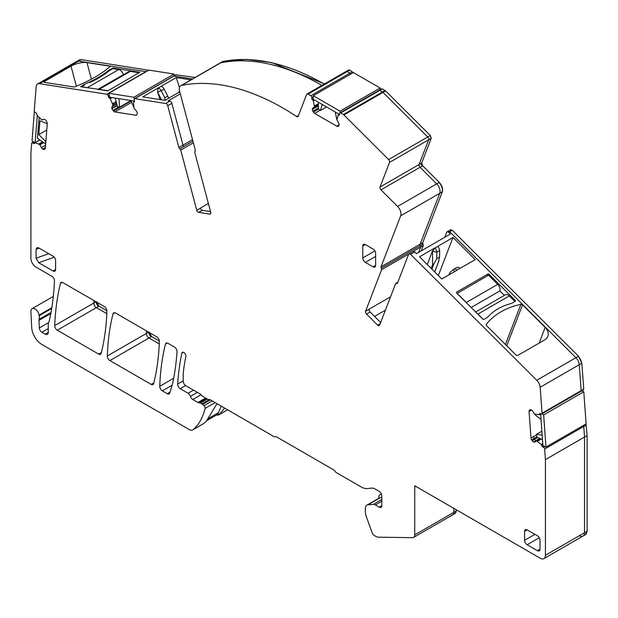 <?xml version="1.0" encoding="UTF-8"?>
<svg xmlns="http://www.w3.org/2000/svg" width="618" height="618" viewBox="0 0 618 618"><rect width="100%" height="100%" fill="white"/><g stroke="black" fill="none" stroke-linecap="round" stroke-linejoin="round"><path stroke-width="0.93" d="M381.808 497.451L379.444 497.915L366.845 505.184A7.277 4.202 -120 0 0 365.338 508.514L365.338 511.032A14.554 8.405 -120 0 0 366.544 517.305L372.136 532.685A3.638 2.101 -120 0 0 374.408 535.574L375.983 536.478A7.277 4.202 -120 0 0 378.239 537.181L412.569 537.668A5.454 3.152 -120 0 0 413.604 537.413A5.454 3.152 -120 0 0 414.732 534.918L414.732 485.779L540.279 558.255A7.277 4.202 -120 0 0 543.917 558.618A7.277 4.202 -120 0 0 545.424 555.288L545.424 459.622L544.659 449.039A1.452 0.842 -120 0 0 543.539 447.308L542.774 446.945A1.452 0.842 -120 0 1 541.662 445.269A1.452 0.842 -120 0 1 541.654 445.223A0.726 0.417 -120 0 0 541.26 444.512L536.494 440.827L534.879 441.978A2.572 1.483 -120 0 1 534.771 442.048A2.572 1.483 -120 0 1 533.651 442.009L539.699 438.324M381.808 501.198L375.358 504.929L379.236 507.162A3.638 2.101 -120 0 0 381.051 507.347A3.638 2.101 -120 0 0 381.808 505.678L381.808 495.875A3.638 2.101 -120 0 0 379.236 491.418L374.686 488.792A7.277 4.202 -120 0 0 372.113 488.104L367.138 488.552A16.732 9.664 -120 0 1 361.221 486.961L336.524 472.708A3.638 2.101 -120 0 1 334.987 471.217A3.638 2.101 -120 0 0 333.442 469.734L276.841 437.057A3.638 2.101 -120 0 0 275.296 436.764A3.638 2.101 -120 0 1 273.759 436.462L210.398 399.885A3.638 2.101 -120 0 0 209.046 399.552A3.638 2.101 -120 0 1 207.687 399.213L202.542 396.246A2.186 1.259 -120 0 1 201.646 395.389A3.638 2.101 -120 0 0 200.147 393.967L185.771 385.671A3.638 2.101 -120 0 1 183.198 381.213L183.198 376.377A58.208 33.611 -120 0 1 183.592 370.058A249.216 143.886 -120 0 1 185.871 356.516A2.912 1.684 -120 0 0 184.844 353.334A2.912 1.684 -120 0 0 182.403 352.337A2.912 1.684 -120 0 0 181.846 353.187A291.055 168.042 -120 0 0 177.667 384.041A3.638 2.101 -120 0 0 180.232 388.707L188.065 393.233A3.638 2.101 -120 0 1 190.421 396.37A3.638 2.101 -120 0 0 192.777 399.514L197.914 402.48A3.638 2.101 -120 0 0 199.004 402.828L199.884 402.866A1.815 1.051 -120 0 1 200.425 403.036L201.901 403.894A3.638 2.101 -120 0 1 202.565 404.381L203.971 405.624A2.186 1.259 -120 0 1 205.076 408.398A87.316 50.413 -120 0 1 193.179 429.61A7.277 4.202 -120 0 1 192.808 429.873A7.277 4.202 -120 0 1 189.17 429.51L41.962 344.527A14.554 8.405 -120 0 1 31.688 327.409L30.908 311.626A5.825 3.36 -120 0 1 32.105 308.676A5.825 3.36 -120 0 1 36.199 309.85A5.825 3.36 -120 0 1 39.05 315.103A7.362 4.249 -120 0 0 39.173 315.721A7.277 4.202 -120 0 1 39.112 319.344A3.638 2.101 -120 0 0 38.98 320.387L39.32 327.949A3.638 2.101 -120 0 0 41.885 332.245L45.184 334.145A4.365 2.518 -120 0 0 47.362 334.361A4.365 2.518 -120 0 0 48.266 332.36L48.266 323.801A3.638 2.101 -120 0 1 48.629 322.496A7.362 4.249 -120 0 0 49.216 321.144A291.055 168.042 -120 0 0 54.454 280.881A3.638 2.101 -120 0 0 51.881 276.285L36.045 267.138A7.277 4.202 -120 0 1 30.9 258.231L30.9 153.055L31.665 143.361A1.452 0.842 -120 0 1 31.966 142.797A1.452 0.842 -120 0 1 32.785 142.92L33.55 143.446A1.452 0.842 -120 0 0 34.369 143.569A1.452 0.842 -120 0 0 34.662 143.052A1.452 0.842 -120 0 0 34.67 143.005M375.358 504.929A5.825 3.36 -120 0 0 373.295 504.373L367.911 504.852A7.277 4.202 -120 0 0 366.845 505.184M540.503 413.658L539.414 414.284A1.452 0.842 -120 0 1 539.715 413.566A1.452 0.842 -120 0 1 540.348 413.589L541.121 413.952A1.452 0.842 -120 0 0 541.754 413.975A1.452 0.842 -120 0 0 542.056 413.203L540.171 387.277A7.277 4.202 -120 0 0 536.803 380.263L410.591 254.353A2.186 1.259 -120 0 0 408.969 253.828A2.186 1.259 -120 0 0 408.614 254.276L397.474 283.183A1.452 0.842 -120 0 1 397.235 283.477A1.452 0.842 -120 0 1 396.547 283.423A1.452 0.842 -120 0 0 395.852 283.368A1.452 0.842 -120 0 0 395.613 283.67L379.56 325.3A2.186 1.259 -120 0 1 379.236 325.671A2.186 1.259 -120 0 1 377.621 325.145L366.505 314.06A2.186 1.259 -120 0 1 365.555 311.325L381.592 269.68A1.452 0.842 -120 0 0 381.314 268.227A1.452 0.842 -120 0 1 381.036 266.783L400.665 215.836A7.277 4.202 -120 0 0 397.59 206.443L380.958 189.85A2.186 1.259 -120 0 1 380.039 187.038L389.541 162.372A2.186 1.259 -120 0 0 388.614 159.56L343.917 114.963A2.186 1.259 -120 0 0 343.384 114.546L340.642 112.963A1.452 0.842 -120 0 0 339.915 112.893A1.452 0.842 -120 0 0 339.614 113.557L339.614 114.446A1.452 0.842 -120 0 1 339.313 115.118A1.452 0.842 -120 0 1 338.625 115.064A1.452 0.842 -120 0 1 338.587 115.041M338.587 115.048A0.726 0.417 -120 0 0 338.131 115.195L336.91 119.892L338.571 122.889A2.572 1.483 -120 0 1 339.097 124.666L336.81 126.196A2.572 1.483 -120 0 0 338.085 126.327L338.571 126.041A2.572 1.483 -120 0 0 339.097 124.875M318.401 105.933L312.345 109.432A2.549 1.468 -120 0 0 312.87 111.201L313.357 112.051A2.549 1.468 -120 0 0 314.632 113.395L336.81 126.196M312.345 109.432L312.345 109.224A2.549 1.468 -120 0 1 312.87 108.057L314.531 106.976L313.311 100.858A0.726 0.417 -120 0 0 312.863 100.193A1.452 0.842 -120 0 1 312.816 100.17A1.452 0.842 -120 0 1 311.827 98.409L311.827 97.513A1.452 0.842 -120 0 0 310.8 95.736L308.05 94.145A2.186 1.259 -120 0 0 306.953 94.036A2.186 1.259 -120 0 0 306.598 94.477L298.193 116.277A2.186 1.259 -120 0 1 297.837 116.725A2.186 1.259 -120 0 1 296.632 116.539A256.13 147.88 -120 0 0 181.561 85.408A7.277 4.202 -120 0 0 180.804 85.693A7.277 4.202 -120 0 0 179.606 91.24L195.296 150.05A1.452 0.842 -120 0 1 195.056 151.163A1.452 0.842 -120 0 1 195.018 151.178A1.452 0.842 -120 0 0 194.979 151.201A1.452 0.842 -120 0 0 194.74 152.314L210.777 212.476A2.186 1.259 -120 0 1 210.39 214.021A2.186 1.259 -120 0 1 209.826 214.114L210.746 213.581M208.366 203.43L196.763 210.274A2.186 1.259 -120 0 0 198.71 212.368L209.826 214.114M196.725 210.151L180.719 150.104A1.452 0.842 -120 0 0 179.784 148.791L183.901 146.412A1.452 0.842 60 0 0 183.855 146.389L192.916 141.151M180.302 93.843L168.166 100.858L169.857 101.12A2.186 1.259 -120 0 1 171.835 103.33L182.974 145.091L178.857 147.47A1.452 0.842 -120 0 0 179.784 148.791M178.857 147.47L167.717 105.701A2.186 1.259 -120 0 0 165.74 103.5L134.794 98.641A1.452 0.842 -120 0 0 134.415 98.695A1.452 0.842 -120 0 0 134.176 99.807L134.446 100.796A1.452 0.842 -120 0 1 134.206 101.9A1.452 0.842 -120 0 1 133.867 101.97A1.452 0.842 -120 0 1 133.828 101.962A0.726 0.417 -120 0 0 133.527 102.356L133.982 108.181L136.145 110.692A2.572 1.483 -120 0 1 137.072 112.399L137.134 112.63A2.572 1.483 -120 0 1 137.072 114.183L136.787 114.739A2.572 1.483 -120 0 1 136.423 115.126A2.572 1.483 -120 0 1 135.767 115.226L114.933 111.958A2.549 1.468 -120 0 1 113.55 111.093L112.924 110.39A2.549 1.468 -120 0 1 111.997 108.683L111.935 108.451A2.549 1.468 -120 0 1 111.989 106.899L112.947 104.875L110.197 98.687A0.726 0.417 -120 0 0 109.656 98.169A1.452 0.842 -120 0 1 109.618 98.162A1.452 0.842 -120 0 1 108.335 96.694L108.073 95.705A1.452 0.842 -120 0 0 106.752 94.23L39.513 83.669A7.277 4.202 -120 0 0 37.636 83.971A7.277 4.202 -120 0 0 36.153 86.79L34.268 110.529A1.452 0.842 -120 0 0 35.203 112.36L35.975 112.885A1.452 0.842 -120 0 1 36.91 114.662A1.452 0.842 -120 0 1 36.91 114.709A0.726 0.417 -120 0 0 37.227 115.442L41.785 119.954L43.685 119.32A2.572 1.483 -120 0 1 44.998 119.606L45.184 119.722A2.572 1.483 -120 0 1 46.404 121.167L46.844 122.032A2.572 1.483 -120 0 1 47.262 123.793L45.33 148.181A2.549 1.468 -120 0 1 44.805 149.17A2.549 1.468 -120 0 1 44.689 149.232L44.164 149.432A2.549 1.468 -120 0 1 42.851 149.154L42.673 149.031A2.549 1.468 -120 0 1 41.445 147.594L39.83 144.573L35.064 142.75A0.726 0.417 -120 0 0 34.67 143.013M540.611 413.898L539.259 414.67A0.726 0.417 -120 0 1 539.097 414.709L534.539 413.952L532.639 411.125A2.549 1.468 -120 0 0 531.325 409.881L531.14 409.796A2.549 1.468 -120 0 0 530.028 409.757A2.549 1.468 -120 0 0 529.92 409.827L529.479 410.182A2.549 1.468 -120 0 0 529.062 411.457L530.993 438.085A2.572 1.483 -120 0 0 531.635 439.861L532.16 440.68A2.572 1.483 -120 0 0 533.473 441.924M539.259 414.67A0.726 0.417 -120 0 0 539.414 414.33A1.452 0.842 -120 0 1 539.414 414.284M115.512 313.017L156.794 336.856A3.638 2.101 -120 0 1 159.359 341.422A269.232 155.442 -120 0 1 153.658 383.6A3.638 2.101 -120 0 1 152.986 384.581A3.638 2.101 -120 0 1 151.163 384.404L109.888 360.572A3.638 2.101 -120 0 1 107.316 355.999A269.232 155.442 -120 0 1 113.017 313.82A3.638 2.101 -120 0 1 113.689 312.839A3.638 2.101 -120 0 1 115.512 313.017M36.045 258.231L38.687 262.727L53.024 271.001A3.638 2.101 -120 0 0 54.84 271.186A3.638 2.101 -120 0 0 55.597 269.518L55.597 260.603A3.638 2.101 -120 0 0 53.024 256.153L38.687 247.872L37.003 247.586L36.045 249.317L36.045 258.231L48.776 253.697M527.162 529.889A3.638 2.101 -120 0 0 525.339 529.711A3.638 2.101 -120 0 0 524.582 531.372L527.162 529.889L537.451 535.829A3.638 2.101 -120 0 1 540.024 540.286L540.024 549.193L537.451 550.684A3.638 2.101 -120 0 0 539.267 550.862A3.638 2.101 -120 0 0 540.024 549.193M537.451 550.684L527.162 544.744L539.267 537.753M524.582 531.372L524.582 540.286A3.638 2.101 -120 0 0 527.162 544.744M375.628 253.473A3.638 2.101 -120 0 0 373.056 249.015L365.338 244.558A3.638 2.101 -120 0 0 363.523 244.38A3.638 2.101 -120 0 0 362.766 246.049L362.766 257.93A3.638 2.101 -120 0 0 365.338 262.387L373.056 266.845A3.638 2.101 -120 0 0 374.879 267.022A3.638 2.101 -120 0 0 375.628 265.354L375.628 253.473M62.897 282.642L104.334 306.567A3.638 2.101 -120 0 1 106.906 311.14A269.232 155.442 -120 0 1 101.205 353.318A3.638 2.101 -120 0 1 100.533 354.299A3.638 2.101 -120 0 1 98.71 354.122L57.289 330.205A3.638 2.101 -120 0 1 54.716 325.609A291.055 168.042 -120 0 1 60.394 283.461A3.638 2.101 -120 0 1 61.074 282.465A3.638 2.101 -120 0 1 62.897 282.642M167.3 393.72A3.638 2.101 -120 0 0 169.116 393.898A3.638 2.101 -120 0 0 169.765 393.017L172.414 384.203A29.108 16.802 -120 0 0 172.785 382.766A291.055 168.042 -120 0 0 177.003 351.712A3.638 2.101 -120 0 0 174.438 347.038L167.965 343.307A3.638 2.101 -120 0 0 166.142 343.121A3.638 2.101 -120 0 0 165.469 344.102A269.232 155.442 -120 0 0 159.768 386.281A3.638 2.101 -120 0 0 162.341 390.854L167.3 393.72L170.027 392.144M447.718 231.696A2.186 1.259 60 0 1 448.073 231.256A2.186 1.259 60 0 1 449.695 231.773L452.268 230.29L450.29 230.213M444.759 237.289L446.69 232.291A2.186 1.259 60 0 1 447.046 231.85A2.186 1.259 60 0 1 448.668 232.368L449.695 231.773L575.906 357.691L449.695 231.773A2.186 1.259 60 0 0 448.073 231.256L450.391 229.919A2.186 1.259 60 0 1 452.013 230.437M385.4 310.166L374.562 316.424M390.545 296.818L365.578 311.233M413.303 251.371L420.696 247.1L418.672 252.353L420.696 247.1A1.452 0.842 -120 0 0 420.418 245.655L381.314 268.227M421.244 250.862L423.268 245.616L422.99 244.164L420.418 245.655A1.452 0.842 -120 0 1 420.696 247.1L423.013 245.763A1.452 0.842 -120 0 0 422.735 244.319A1.452 0.842 -120 0 1 422.457 242.866L420.14 244.203A1.452 0.842 -120 0 0 420.418 245.655A1.452 0.842 -120 0 1 420.14 244.203L439.769 193.256A7.277 4.202 -120 0 0 436.694 183.87L397.59 206.443M388.614 159.56L427.718 136.98L383.021 92.383L427.718 136.98A2.186 1.259 -120 0 1 428.645 139.799A2.186 1.259 -120 0 0 427.718 136.98L430.035 135.643A2.186 1.259 -120 0 1 430.962 138.463L428.645 139.799L419.143 164.458A2.186 1.259 -120 0 0 420.062 167.277L436.694 183.87L420.062 167.277L380.958 189.85M343.917 114.963L383.021 92.383A2.186 1.259 -120 0 0 382.488 91.974L384.805 90.637A2.186 1.259 -120 0 1 385.331 91.047L383.021 92.383A2.186 1.259 -120 0 0 382.488 91.974L379.746 90.39L382.488 91.974L343.384 114.546M381.592 88.83L381.337 88.977A1.452 0.842 -120 0 1 382.063 89.054L379.746 90.39A1.452 0.842 -120 0 0 379.019 90.313L339.915 112.893M339.599 114.5L338.625 115.064M318.401 104.867L312.87 108.057M313.797 99.606L312.816 100.17M353.04 72.762A1.452 0.842 -120 0 0 352.221 71.819L349.904 73.156A1.452 0.842 -120 0 1 350.723 74.098A1.452 0.842 -120 0 0 349.904 73.156L347.154 71.564L349.904 73.156L310.8 95.736M348.513 70.058L348.374 70.12A2.186 1.259 -120 0 1 349.464 70.228L347.154 71.564A2.186 1.259 -120 0 0 346.057 71.456A2.186 1.259 -120 0 0 345.701 71.904M324.234 84.063A256.13 147.88 -120 0 0 222.982 61.499L220.665 62.835A256.13 147.88 -120 0 1 321.916 85.4A256.13 147.88 -120 0 0 220.665 62.835A7.277 4.202 -120 0 0 219.908 63.121L180.804 85.693M195.018 77.489L175.836 74.786A1.452 0.842 -120 0 1 176.215 74.724L173.897 76.06L192.445 78.973L173.897 76.06A1.452 0.842 -120 0 0 173.519 76.122L134.415 98.695M134.43 101.646L133.867 101.97M110.916 97.412L109.618 98.162M148.42 70.398A1.452 0.842 -120 0 0 148.173 70.321L145.856 71.657A1.452 0.842 -120 0 1 146.103 71.734A1.452 0.842 -120 0 0 145.856 71.657L78.617 61.097L145.856 71.657L106.752 94.23M109.834 66.713A1.452 0.502 -14.9 0 0 110.004 66.373A1.452 0.502 -14.9 0 0 109.625 66.157L86.983 62.596A11.642 4.017 -14.9 0 0 71.008 66.134L44.257 81.584A1.452 0.502 -14.9 0 0 43.816 82.109A1.452 0.502 -14.9 0 0 44.195 82.325L73.612 86.945A1.452 0.502 -14.9 0 0 75.242 86.682A80.039 27.617 -14.9 0 0 109.834 66.713M89.463 82.032A60.394 20.842 -14.9 0 0 105.299 72.885A110.599 38.161 -14.9 0 0 108.621 70.344L113.225 68.042L139.761 72.291L108.158 90.676L80.803 86.759L84.442 84.303A110.599 38.161 -14.9 0 0 89.463 82.032M148.675 70.251L81.19 59.614L79.058 60.054A7.277 4.202 -120 0 1 80.935 59.761L78.617 61.097A7.277 4.202 -120 0 0 76.74 61.391L37.636 83.971M227.532 409.773L218.602 414.979L216.23 415.172M218.973 414.717A87.316 50.413 -120 0 0 219.096 414.608A87.316 50.413 -120 0 0 219.838 413.944L224.62 408.096M451.673 515.095A5.454 3.152 -120 0 0 452.708 514.84A5.454 3.152 -120 0 0 453.836 512.337L453.836 508.351L453.836 512.337L414.732 534.918M579.383 535.682A7.277 4.202 -120 0 0 583.021 536.038A7.277 4.202 -120 0 0 584.528 532.708L584.528 437.042L545.424 459.622M585.725 424.126A1.452 0.842 -120 0 1 586.073 425.122L583.763 426.459L584.528 437.042L583.763 426.459A1.452 0.842 -120 0 0 583.407 425.462A1.452 0.842 -120 0 1 583.763 426.459L544.659 449.039M542.836 444.589L541.662 445.269M537.451 441.298L538.263 440.727L537.366 441.244M580.225 391.379A1.452 0.842 -120 0 0 580.858 391.403A1.452 0.842 -120 0 0 581.159 390.63L580.387 380.047L581.159 390.63L542.056 413.203M540.171 387.277L579.275 364.697A7.277 4.202 -120 0 0 575.906 357.691L578.224 356.354A7.277 4.202 -120 0 1 581.592 363.361L579.275 364.697L580.387 380.047L579.275 364.697A7.277 4.202 -120 0 0 575.906 357.691L536.803 380.263M148.637 332.144L146.42 333.419A269.232 155.442 -120 0 1 146.52 330.924A269.232 155.442 -120 0 0 146.42 333.419A3.638 2.101 -120 0 0 148.992 337.992L159.259 343.925L148.992 337.992L109.888 360.572M96.014 301.762L93.82 303.036A291.055 168.042 -120 0 1 93.936 300.564A291.055 168.042 -120 0 0 93.82 303.036A3.638 2.101 -120 0 0 96.393 307.625L106.806 313.643L96.393 307.625L57.289 330.205M408.969 253.828L413.087 251.456A2.186 1.259 60 0 1 414.709 251.974L416.401 253.666L450.36 234.06L448.668 232.368M365.555 311.325L369.155 309.239A2.186 1.259 -120 0 0 370.105 311.982L380.649 322.496M210.545 211.58L202.31 210.29A2.186 1.259 60 0 1 200.363 208.196L196.763 210.274M182.974 145.091A1.452 0.842 -120 0 0 183.855 146.381M216.995 403.693L206.296 421.26L203.484 423.709L192.808 429.873M456.772 267.571A4.002 2.31 60 0 1 456.934 267.455A4.002 2.31 60 0 1 459.908 268.413L475.227 259.676L452.986 237.49L438.324 275.535M448.722 274.979L450.259 272.113L453.821 269.27A4.002 2.31 60 0 1 453.991 269.154A4.002 2.31 60 0 1 456.957 270.112L459.908 268.413M427.27 264.512L432.391 251.225L434.848 247.965L419.545 256.802L441.785 278.988L456.81 270.313M432.391 251.225L436.779 252.175L439.614 250.545A4.002 2.31 60 0 0 437.753 246.397L452.986 237.49M434.848 247.965L434.917 248.034A4.002 2.31 60 0 1 436.779 252.175L436.779 258.579L433.975 263.793L432.569 264.666L432.569 251.526M506.737 345.81L522.527 304.836A1.452 1.074 21.1 0 0 520.889 304.334A80.039 59.228 21.1 0 0 486.304 324.303A1.452 1.074 21.1 0 0 486.505 325.632L515.922 354.971A1.452 1.074 21.1 0 0 517.915 355.342L544.674 339.9A11.642 8.613 21.1 0 0 547.803 336.37A11.642 8.613 21.1 0 0 545.169 327.424L539.128 343.098M522.527 304.836L545.169 327.424M456.594 292.136L487.981 274.021A0.726 0.541 21.1 0 1 488.977 274.207L515.327 300.495A0.726 0.541 21.1 0 1 515.296 301.267L511.696 303.353A110.599 81.846 21.1 0 0 506.667 304.913A60.394 44.689 21.1 0 0 490.831 314.052A110.599 81.846 21.1 0 0 487.509 317.312L483.909 319.39A0.726 0.541 21.1 0 1 482.913 319.205L456.563 292.917A0.726 0.541 21.1 0 1 456.594 292.136L456.393 292.654M179.683 91.51A4.002 2.31 -120 0 0 179.22 91.673A4.002 2.31 -120 0 0 178.54 92.553M160.031 99.575L157.652 92.321L158.03 88.065L142.781 96.871L165.021 100.363L179.768 91.843M158.03 88.065L158.1 88.073A4.002 2.31 -120 0 1 161.236 90.854L164.797 97.814L167.741 96.114L164.179 89.154A4.002 2.31 -120 0 0 161.043 86.373L158.1 88.073L157.891 89.494M179.49 87.532L176.223 77.559L161.043 86.373M108.621 70.344L108.822 71.078M81.561 86.875L84.62 84.967L84.442 84.303M436.779 258.579L439.614 256.941L439.614 250.545M157.652 92.321L164.179 89.154M161.53 99.815L157.775 92.484M438.525 261.839L434.74 271.959M438.486 261.252L439.614 256.941M165.06 100.34L164.797 97.814M167.741 96.114L168.722 98.223M190.9 79.869L176.223 77.559M514.894 301.499L509.317 295.937A5.091 2.943 -120 0 0 505.539 294.724L475.659 311.974M483.322 319.444L477.93 314.06A5.091 2.943 -120 0 0 476.934 313.241M504.35 295.412L499.862 290.939A5.091 2.943 -120 0 0 497.714 284.365L488.529 275.195L457.088 293.45M499.862 290.939L471.179 307.501M467.231 303.562A5.091 2.943 -120 0 0 466.327 302.48L457.142 293.318M81.53 86.744L87.331 87.656A5.091 2.943 60 0 1 88.158 87.91M97.806 89.425L123.33 74.685A5.091 2.943 60 0 0 118.718 69.54L112.916 68.629L109.316 70.707A110.599 38.161 -14.9 0 0 107.524 72.082A60.394 20.842 -14.9 0 1 89.625 82.634M98.177 89.486A5.091 2.943 60 0 1 98.934 89.479L107.686 90.854M98.015 89.463L129.007 71.564A5.091 2.943 60 0 1 130.321 71.364L139.197 72.754M221.29 406.173L218.44 412.693L209.178 418.038A13.094 7.563 -120 0 1 207.138 420.418A13.094 7.563 -120 0 1 207.038 420.472M207.138 420.418L216.4 415.072A13.094 7.563 -120 0 0 218.44 412.693M381.36 493.944L380.804 494.261L381.43 494.114M380.804 494.261A6.914 3.994 -120 0 0 380.147 494.516A6.914 3.994 -120 0 0 378.718 497.683L378.718 498.332M39.513 83.669L78.617 61.097A7.277 4.202 -120 0 0 76.74 61.391L79.058 60.054M134.794 98.641L173.897 76.06A1.452 0.842 -120 0 0 173.519 76.122L175.836 74.786M181.561 85.408L220.665 62.835A7.277 4.202 -120 0 0 219.908 63.121L222.356 61.707M308.05 94.145L347.154 71.564A2.186 1.259 -120 0 0 346.057 71.456L306.953 94.036M353.295 72.607L349.726 70.081L348.274 70.421M340.642 112.963L379.746 90.39A1.452 0.842 -120 0 0 379.019 90.313L381.337 88.977M422.99 244.164L422.712 242.719L442.341 191.773C443.121 188.714 442.102 185.585 439.267 182.38L422.635 165.786L421.715 162.974L431.217 138.308L430.29 135.496L385.593 90.9L382.318 88.899L381.291 89.494L382.063 89.054M389.541 162.372L428.645 139.799L419.143 164.458A2.186 1.259 -120 0 0 420.062 167.277L422.635 165.786M381.036 266.783L420.14 244.203L439.769 193.256A7.277 4.202 -120 0 0 436.694 183.87L439.267 182.38M582.797 389.888L583.732 389.147L581.847 363.214L578.479 356.207L452.268 230.29M583.292 389.973L580.858 391.403A1.452 0.842 -120 0 0 581.159 390.63L583.732 389.147M585.462 534.624L587.1 531.225L587.1 435.559L584.528 437.042L584.528 532.708L545.424 555.288M587.1 435.559L585.98 423.979M585.594 534.555L583.021 536.038A7.277 4.202 -120 0 0 584.528 532.708L587.1 531.225M455.149 513.419L456.408 509.835M455.281 513.349L452.708 514.84A5.454 3.152 -120 0 0 453.836 512.337L456.408 510.854M106.899 310.723L98.965 306.142L96.393 301.545M54.716 325.609L93.82 303.036A3.638 2.101 -120 0 0 96.393 307.625L98.965 306.142M107.316 355.999L146.42 333.419A3.638 2.101 -120 0 0 148.992 337.992L151.564 336.509L148.992 331.936M159.351 341.005L151.564 336.509M324.489 83.917L271.541 62.549L246.536 59.382L222.48 61.63M47.122 122.719L47.061 123.538L39.915 120.865L38.826 134.608L46.767 130.019M44.728 119.444L45.446 119.931M38.826 134.608L45.647 141.406L45.454 143.793L37.451 138.362L39.104 117.451M37.296 115.52L35.149 142.573M34.376 111.425L32.043 140.858L34.84 142.75M542.48 439.653L536.694 436.895L536.509 434.292L542.156 435.18M540.688 414.941L539.653 414.446M541.013 419.413L535.088 414.786L535.049 414.191M536.509 434.292L541.87 431.202M581.832 390.839L583.786 391.773L586.119 423.894L545.988 447.069L542.913 445.601L540.595 413.705M545.988 447.069L543.655 414.948L583.786 391.773M541.692 414.006L543.655 414.948M135.157 109.587L134.577 108.946M115.218 98.084L117.544 106.821L119.575 107.138L118.965 98.679M133.666 106.899L130.807 100.533M134.5 101.12L109.834 97.242L108.776 93.287L148.915 70.112L174.052 74.06L174.461 75.581M119.575 107.138L130.846 100.634M134.33 98.764L133.921 97.235L174.052 74.06M133.921 97.235L108.776 93.287M336.91 119.853L335.211 111.966M338.981 114.145L338.981 114.616M318.401 102.264L318.401 109.17L313.357 112.051M322.171 104.434L320.564 110.413L318.401 109.17M339.614 114.508L313.256 99.289L313.256 95.728L353.388 72.553L380.14 88.003L380.14 89.664M320.564 110.413L326.543 106.968M340.008 112.839L340.008 111.17L380.14 88.003M340.008 111.17L313.256 95.728M381.808 505.678L379.236 507.162M381.808 499.46L373.295 504.373M380.526 497.575L367.911 504.852M397.621 282.805L396.547 283.423M381.592 269.68L408.792 253.975M439.012 182.534A7.277 4.202 -120 0 1 442.086 191.92L400.665 215.836M421.715 162.974L380.039 187.038M320.178 110.189L314.632 113.395M318.401 108.011L312.87 111.201M318.401 105.724L312.345 109.224M318.401 104.743L314.531 106.976M318.401 103.724L314.531 105.956M318.401 103.615L314.516 105.856M314.639 100.093L313.311 100.858M313.256 97.582L311.827 98.409M313.256 96.694L311.827 97.513M298.517 115.458L296.632 116.539M180.719 150.104L193.364 142.804M131.611 102.325L114.933 111.958M131.016 101.012L113.55 111.093M118.78 107.014L112.924 110.39M117.235 105.655L111.997 108.683M117.173 105.423L111.935 108.451M116.817 104.11L111.989 106.899M116.532 103.021L112.939 105.099M116.478 102.835L112.947 104.875M116.176 101.707L112.646 103.747M116.153 101.591L112.607 103.639M112.09 97.598L110.197 98.687M109.51 96.014L108.335 96.694M109.247 95.025L108.073 95.705M45.106 148.892L44.164 149.432M45.369 147.702L42.851 149.154M45.384 147.463L42.673 149.031M45.562 145.215L41.445 147.594M43.739 142.627L40.008 144.782M43.492 142.457L39.83 144.573M42.611 141.862L38.957 143.979M42.549 141.816L38.872 143.94M39.846 139.985L35.064 142.75M34.801 142.727L33.55 143.446M34.029 142.202L32.785 142.92M48.266 332.36L45.184 334.145M48.266 328.56L41.885 332.245M48.544 322.627L39.32 327.949M50.807 313.558L38.98 320.387M51.696 308.482L39.173 315.721M51.819 307.725L39.05 315.103M193.465 390.112L188.065 393.233M185.639 385.586L180.232 388.707M183.198 380.842L177.667 384.041M183.415 352.283L181.846 353.187M544.875 446.536L543.539 447.308M544.11 446.173L542.774 446.945M542.766 443.639L541.26 444.512M541.283 439.081L538.324 440.788M541.19 439.035L538.263 440.727M536.494 440.827L540.31 438.618M540.217 438.571L536.331 440.819L540.217 438.571M536.478 441.051L535.597 440.881L539.877 438.409M533.651 442.009L535.597 440.881M537.807 437.42L534.493 439.336L535.466 440.773M531.635 439.861L536.741 436.918M532.16 440.68L534.493 439.336M536.548 434.879L533.597 436.578L534.091 438.44M531.565 410.02L529.062 411.457M530.422 409.641L529.479 410.182M540.603 413.836L539.375 414.547M153.843 382.859L151.163 384.404M114.878 312.747L113.017 313.82M101.391 352.569L98.71 354.122M62.287 282.372L60.394 283.461M172.113 385.215L162.341 390.854M173.689 378.247L159.768 386.281M167.331 343.029L165.469 344.102M410.591 254.353L414.709 251.974M380.209 323.654L377.621 325.145M370.105 311.982L366.505 314.06M198.71 212.368L202.31 210.29M171.835 103.33L167.717 105.701M169.857 101.12L165.74 103.5M136.856 114.6L135.767 115.226M51.008 312.476L39.112 319.344M203.94 423.4L193.179 429.61M215.11 402.604L205.076 408.398M212.159 400.897L203.971 405.624M210.375 399.869L202.565 404.381M209.432 399.545L201.901 403.894M207.37 399.027L200.425 403.036M206.945 398.788L199.884 402.866M206.482 398.517L199.004 402.828M205.632 398.023L197.914 402.48M201.089 394.717L192.777 399.514M197.366 392.36L190.421 396.37M533.597 436.578L530.993 438.085M53.024 271.001L55.597 269.518M38.687 262.727L54.23 257.196M36.045 249.317L39.228 248.181M524.582 540.286L534.879 534.346M375.628 265.354L373.056 266.845M375.628 256.447L365.338 262.387M374.879 250.939L362.766 257.93M362.766 246.049L365.338 244.558M437.753 246.397L434.917 248.034L432.461 251.294M505.416 344.496L520.889 304.334M486.127 324.751L486.304 324.303M487.239 275.945L487.981 274.021M488.575 275.249L488.977 274.207M514.948 301.468L515.327 300.495M182.982 145.13L192.515 139.629M109.625 66.157L109.788 66.752M44.257 81.584L44.465 82.372M71.008 66.134L76.369 86.219M86.983 62.596L91.394 79.143M105.299 72.885L105.493 73.612M112.399 68.922L112.221 68.266M113.225 68.042L113.395 68.698M80.834 86.381L80.943 86.775M218.154 413.257L219.096 414.608M454.145 271.85L453.821 269.27M432.569 264.666L431.14 268.366M434.655 271.881L438.857 260.974M431.912 269.139L433.975 263.793M509.317 295.937L477.93 314.06M497.714 284.365L466.327 302.48M87.331 87.656L118.718 69.54M98.934 89.479L130.321 71.364M223.237 61.352L222.982 61.499A7.277 4.202 -120 0 0 222.225 61.777M421.453 163.121A2.186 1.259 -120 0 0 422.38 165.941M583.176 390.066A1.452 0.842 -120 0 0 583.477 389.294M585.339 534.701A7.277 4.202 -120 0 0 586.845 531.372M455.026 513.496A5.454 3.152 -120 0 0 456.154 511.001M96.13 301.831A3.638 2.101 -120 0 0 98.702 306.289M148.729 332.198A3.638 2.101 -120 0 0 151.302 336.656M447.046 231.85L448.073 231.256M397.845 282.225L395.852 283.368M339.39 114.376L338.262 115.033M134.461 101.545L133.673 102.001M39.745 139.923L34.809 142.766M33.55 141.877L31.966 142.797M53.31 296.431L32.105 308.676M227.571 409.804L218.602 414.979M452.708 514.84L413.604 537.413M583.021 536.038L543.917 558.618M580.858 391.403L541.754 413.975M453.991 269.154L456.934 267.455M179.66 91.425L179.22 91.673M381.314 493.844L380.147 494.516M348.374 70.12L346.057 71.456"/></g></svg>
